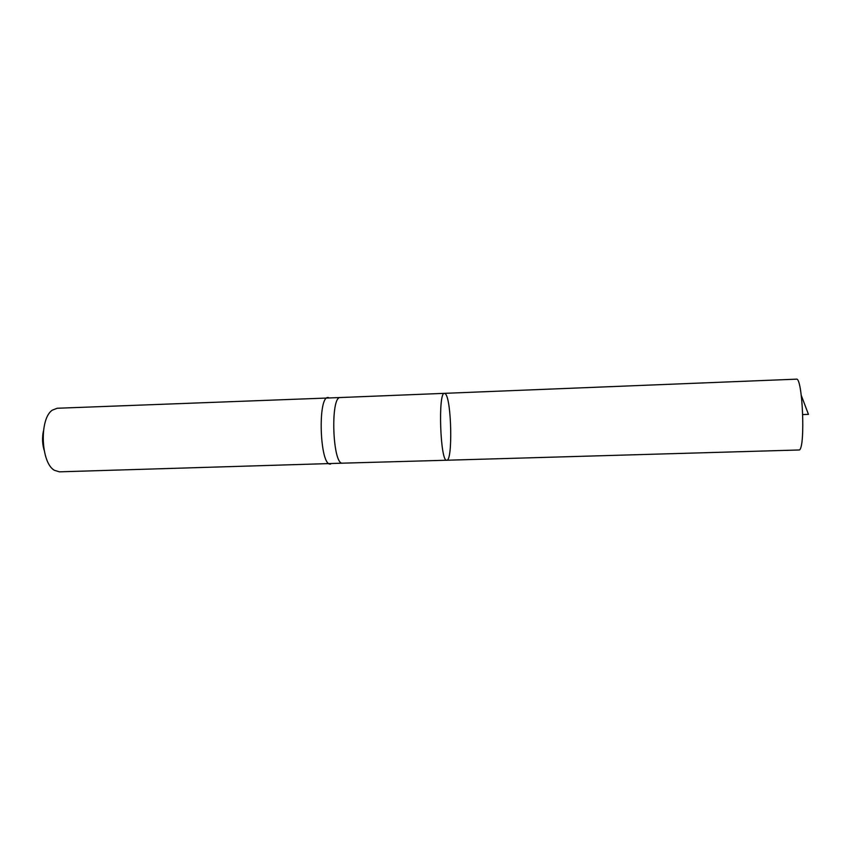 <?xml version="1.0" encoding="UTF-8"?>
<svg xmlns="http://www.w3.org/2000/svg" width="851" height="851" viewBox="0 0 851 851"><rect width="100%" height="100%" fill="white"/><g stroke="black" fill="none" stroke-linecap="round" stroke-linejoin="round"><path stroke-width="1.28" d="M446.764 460.231L342.559 463.167C332.528 465.306 330.156 396.098 340.315 397.534L444.477 393.343C437.861 391.556 440.286 462.465 446.764 460.231C452.828 461.348 451.594 399.747 445.477 393.917L444.477 393.343C437.861 391.556 440.286 462.465 446.764 460.231L799.493 449.966C805.567 446.222 802.472 376.567 796.376 379.163L444.477 393.343M328.39 397.491L328.156 397.491C317.412 396.023 319.816 466.252 330.433 464.05L330.667 464.029M43.412 431.095C42.093 437.446 42.305 443.743 44.061 449.998M340.315 397.534L57.219 408.257L52.39 410.118C39.178 418.394 40.71 462.955 54.453 470.316L59.4 471.837L342.559 463.167M801.302 395.46L808.45 414.363L802.77 414.565"/></g></svg>
